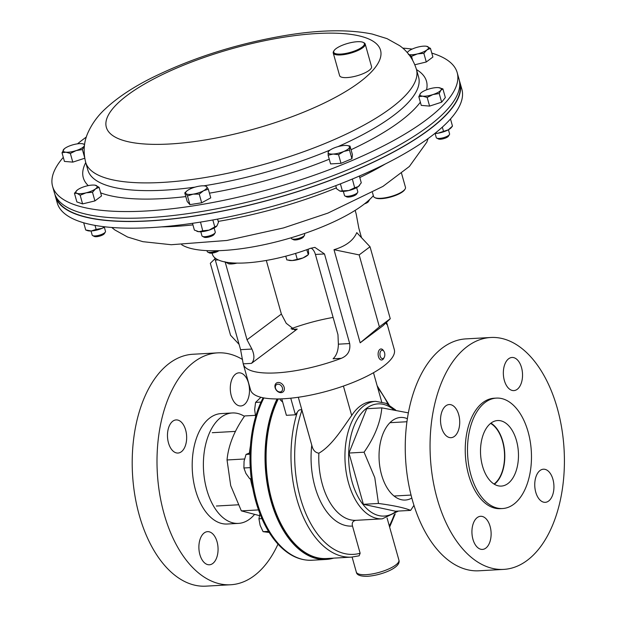 <?xml version="1.0" encoding="UTF-8"?>
<svg xmlns="http://www.w3.org/2000/svg" width="617" height="617" viewBox="0 0 617 617"><rect width="100%" height="100%" fill="white"/><g stroke="black" fill="none" stroke-linecap="round" stroke-linejoin="round"><path stroke-width="0.93" d="M54.998 194.633A210.142 61.492 -15.7 0 0 55.376 196.283L57.258 202.962A210.142 61.492 -15.7 0 0 198.867 222.344A210.142 61.492 -15.7 0 0 461.863 89.234L459.981 82.555A210.142 61.492 -15.7 0 0 459.449 80.943M55.376 196.283A210.142 61.492 -15.7 0 0 196.985 215.665A210.142 61.492 -15.7 0 0 459.981 82.555M402.7 48.111A210.142 61.492 164.3 0 1 412.148 49.082M431.792 53.101A210.142 61.492 164.3 0 1 457.189 72.613A210.142 61.492 164.3 0 1 194.193 205.723A210.142 61.492 164.3 0 1 52.584 186.342A210.142 61.492 164.3 0 1 63.304 157.358M457.189 72.613L459.063 79.292A210.142 61.492 164.3 0 1 196.067 212.402A210.142 61.492 164.3 0 1 54.466 193.021L52.584 186.342M77.48 143.838A210.142 61.492 164.3 0 1 86.326 137.043M55.715 196.26A209.811 61.399 -15.7 0 0 78.081 214.716A209.811 61.399 -15.7 0 0 313.945 186.118A209.811 61.399 -15.7 0 0 459.68 82.709M411.817 498.05A41.362 23.862 -93.2 0 1 381.561 474.789A41.362 23.862 -93.2 0 1 383.851 431.8A41.362 23.862 -93.2 0 1 407.351 418.696M408.338 412.858L381.815 407.868C380.527 422.352 374.612 437.129 364.069 452.199L374.781 477.635L378.476 503.464C393.785 505.5 404.505 507.814 410.637 510.382L413.953 505.354M297.348 412.148A95.342 54.99 -93.2 0 0 296.8 498.929A95.342 54.99 -93.2 0 0 351.497 557.128L359.133 555.809L360.143 553.256L352.5 526.046C351.698 522.815 352.839 520.91 355.909 520.324L382.278 518.843A58.839 33.943 -93.2 0 1 348.52 482.918A58.839 33.943 -93.2 0 1 375.668 401.351L372.059 401.551A58.839 33.943 86.8 0 0 351.69 415.503C343.453 426.817 332.316 445.528 318.873 453.194C315.387 452.647 313.12 450.317 312.063 446.199L301.906 410.305C300.309 409.187 298.79 409.804 297.348 412.148L295.42 414.801L286.396 415.31L281.768 398.844M351.497 557.128L326.601 558.532A95.342 54.99 -93.2 0 1 271.896 500.325A95.342 54.99 -93.2 0 1 278.275 398.937M282.686 402.107L280.265 399.901L279.987 398.906M381.815 407.868L366.729 408.716L348.975 453.048L363.382 504.313L395.543 511.231L410.637 510.382M363.382 504.313L378.476 503.464M348.975 453.048L364.069 452.199M290.746 398.189L295.42 414.801M298.304 397.255L312.063 446.199M373.486 372.722L381.676 401.852M390.26 318.719L382.949 325.753L360.174 342.821L333.998 249.7C345.844 246.144 353.433 240.46 356.773 232.632L370.03 246.754L359.156 254.906L379.386 326.871L390.26 318.719L370.03 246.754M214.631 257.628L240.584 349.677L243.221 363.845A74.657 21.85 -15.7 0 0 243.291 364.123A74.657 21.85 -15.7 0 0 276.524 372.884A74.657 21.85 -15.7 0 0 341.309 358.323C347.865 355.562 350.649 350.633 349.677 343.546L324.488 253.949L314.863 247.378L310.405 248.366A74.657 21.85 164.3 0 1 245.62 262.919A74.657 21.85 164.3 0 1 212.387 254.165L212.086 253.109M243.291 364.123L250.564 389.983A74.657 21.85 -15.7 0 0 283.797 398.744A74.657 21.85 -15.7 0 0 359.734 379.617A74.657 21.85 -15.7 0 0 394.302 349.577L387.036 323.717A74.657 21.85 -15.7 0 0 386.473 322.352M385.872 322.938L387.083 324.735L387.106 324.002A74.657 21.85 -15.7 0 0 387.036 323.717M355.168 210.358L356.125 213.76A74.657 21.85 164.3 0 1 356.194 214.037L358.832 228.205L361.493 237.661M333.111 317.431A74.657 21.85 -15.7 0 0 291.008 328.776M341.309 358.323L333.087 358.786C336.512 355.539 338.27 350.672 338.371 344.178L337.962 334.684L315.41 254.459A11.06 6.378 86.8 0 0 311.23 248.219L311.053 248.134M292.057 329.347L297.24 329.054L251.443 363.382C254.559 360.151 254.705 355.377 251.89 349.045L247.031 339.805L281.375 314.061L266.305 260.451M297.24 329.054L294.833 329.925L286.234 323.3L281.375 314.061M225.166 262.009L247.031 339.805M215.009 258.77L210.32 263.282L230.542 335.239L239.08 344.34M360.174 342.821L379.386 326.871M333.998 249.7L359.156 254.906M259.371 515.604L241.347 510.876L230.704 485.625L227.041 459.974C228.321 445.59 234.198 430.913 244.671 415.943L255.261 415.349M252.816 488.533A55.299 31.899 -93.2 0 1 252.392 487.06A55.299 31.899 -93.2 0 1 250.487 478.738M249.453 452.971A55.299 31.899 -93.2 0 1 250.425 445.991M263.127 397.788A95.728 55.214 86.8 0 0 255.824 501.374A95.728 55.214 86.8 0 0 282.046 548.181C291.417 556.681 301.412 560.699 312.032 560.236L326.108 559.449A96.221 55.499 -93.2 0 1 270.902 500.703A96.221 55.499 -93.2 0 1 277.056 398.944M333.728 558.13A96.136 55.453 -93.2 0 1 271.488 500.642A96.136 55.453 -93.2 0 1 277.65 398.944M241.347 510.876L258.523 509.912M227.041 459.974L244.533 458.986M535.757 492.204A16.59 9.571 86.8 0 0 545.274 502.331A16.59 9.571 86.8 0 0 552.932 479.332A16.59 9.571 86.8 0 0 543.415 469.205A16.59 9.571 86.8 0 0 535.757 492.204M472.938 539.289A16.59 9.571 86.8 0 0 482.455 549.415A16.59 9.571 86.8 0 0 490.114 526.417A16.59 9.571 86.8 0 0 480.597 516.29A16.59 9.571 86.8 0 0 472.938 539.289M441.533 427.55A16.59 9.571 86.8 0 0 451.05 437.684A16.59 9.571 86.8 0 0 458.709 414.678A16.59 9.571 86.8 0 0 449.191 404.551A16.59 9.571 86.8 0 0 441.533 427.55M504.351 380.465A16.59 9.571 86.8 0 0 513.868 390.6A16.59 9.571 86.8 0 0 521.527 367.593A16.59 9.571 86.8 0 0 512.01 357.467A16.59 9.571 86.8 0 0 504.351 380.465M490.931 423.146A32.824 18.934 -93.2 0 1 502.801 441.348A32.824 18.934 -93.2 0 1 494.371 484.252M482.502 466.051A32.824 18.934 86.8 0 0 501.336 486.088A32.824 18.934 86.8 0 0 516.475 440.584A32.824 18.934 86.8 0 0 497.641 420.539A32.824 18.934 86.8 0 0 482.502 466.051M490.708 337.491L465.904 338.887A116.135 66.983 86.8 0 0 412.326 499.886A116.135 66.983 86.8 0 0 478.954 570.787L503.757 569.391A116.135 66.983 86.8 0 0 557.336 408.392A116.135 66.983 86.8 0 0 490.708 337.491A116.135 66.983 86.8 0 0 437.129 498.49A116.135 66.983 86.8 0 0 503.757 569.391M496.384 398.104L494.124 398.227A55.299 31.899 86.8 0 0 468.612 474.897A55.299 31.899 86.8 0 0 500.341 508.655L502.593 508.531A55.299 31.899 86.8 0 0 528.106 431.861A55.299 31.899 86.8 0 0 496.384 398.104A55.299 31.899 86.8 0 0 470.864 474.766A55.299 31.899 86.8 0 0 502.593 508.531M248.474 382.964A16.59 9.571 86.8 0 0 238.956 372.83A16.59 9.571 86.8 0 0 231.298 395.836A16.59 9.571 86.8 0 0 240.823 405.963A16.59 9.571 86.8 0 0 248.474 382.964M185.655 430.049A16.59 9.571 86.8 0 0 176.138 419.915A16.59 9.571 86.8 0 0 168.48 442.921A16.59 9.571 86.8 0 0 177.997 453.048A16.59 9.571 86.8 0 0 185.655 430.049M217.061 541.78A16.59 9.571 86.8 0 0 207.543 531.653A16.59 9.571 86.8 0 0 199.893 554.652A16.59 9.571 86.8 0 0 209.41 564.779A16.59 9.571 86.8 0 0 217.061 541.78M254.389 514.632A55.299 31.899 -93.2 0 1 238.47 523.393A55.299 31.899 -93.2 0 1 206.749 489.628A55.299 31.899 -93.2 0 1 232.262 412.966A55.299 31.899 -93.2 0 1 244.417 416.313M238.47 523.393L227.287 524.018A55.299 31.899 -93.2 0 1 195.558 490.26A55.299 31.899 -93.2 0 1 221.071 413.591L232.262 412.966M277.997 544.14A116.135 66.983 -93.2 0 1 230.704 584.754A116.135 66.983 -93.2 0 1 164.076 513.853A116.135 66.983 -93.2 0 1 217.654 352.862A116.135 66.983 -93.2 0 1 242.535 359.495M230.704 584.754L205.901 586.15A116.135 66.983 -93.2 0 1 139.272 515.249A116.135 66.983 -93.2 0 1 192.851 354.258L217.654 352.862M181.691 244.733A105.067 30.75 -15.7 0 0 277.681 241.502A105.067 30.75 -15.7 0 0 373.347 195.666M494.024 484.044A32.408 18.695 86.8 0 0 500.279 476.255A32.408 18.695 86.8 0 0 502.091 439.859A32.408 18.695 86.8 0 0 497.703 430.435A32.408 18.695 86.8 0 0 490.608 423.393M250.255 467.632L243.892 467.987L244.062 461.254L246.052 454.413L250.062 452.77M250.024 454.189L246.052 454.413M251.273 478.692L249.754 478.777L245.913 473.432L243.892 467.987M268.518 531.36L263.081 531.669L260.104 525.283L258.939 518.797L260.119 512.889M261.947 518.627L258.939 518.797M269.197 532.463L263.081 531.669M261.03 402.091L255.577 402.4L260.898 397.286M255.623 416.706L254.659 409.603L255.577 402.4M200.81 231.745L201.967 235.864A6.91 2.021 -15.7 0 0 202.106 236.118A6.91 2.021 -15.7 0 0 202.453 236.373L204.134 237.213A5.453 1.596 -15.7 0 0 209.433 236.874A5.453 1.596 -15.7 0 0 214.13 234.406L215.125 232.81A6.91 2.021 -15.7 0 0 215.279 232.123L214.122 228.005M202.453 236.373A6.91 2.021 -15.7 0 0 209.171 235.941A6.91 2.021 -15.7 0 0 215.125 232.81M208.322 189.195L210.759 197.856L201.674 202.792L199.245 194.131L203.525 190.753L208.322 189.195L206.718 186.743L205.631 186.11M201.674 202.792L189.905 204.643L187.468 195.982L193.098 194.147L199.245 194.131M189.905 204.643L187.213 201.551L184.776 192.89L185.871 193.53L187.468 195.982M186.612 191.193L184.776 192.89M199.492 186.126A11.06 3.239 164.3 0 1 204.859 185.948A11.06 3.239 164.3 0 1 206.718 186.743A11.06 3.239 164.3 0 1 203.525 190.753A11.06 3.239 164.3 0 1 193.098 194.147A11.06 3.239 -15.7 0 1 185.871 193.53A11.06 3.239 164.3 0 1 186.804 191.023A11.06 3.239 164.3 0 1 189.064 189.512A11.06 3.239 164.3 0 1 199.492 186.126M84.745 158.237L72.791 162.124L64.438 161.415L62.009 152.754L65.926 152.198L70.353 153.463L76.122 150.602L82.393 149.545L84.398 145.867M72.791 162.124L70.353 153.463M64.299 148.813A11.06 3.239 -15.7 0 0 63.597 149.522A11.06 3.239 164.3 0 0 65.926 152.198A11.06 3.239 164.3 0 0 76.122 150.602A11.06 3.239 164.3 0 0 83.981 146.322A11.06 3.239 164.3 0 0 82.354 143.73A11.06 3.239 164.3 0 0 81.652 143.645A11.06 3.239 164.3 0 0 71.456 145.25A11.06 3.239 -15.7 0 0 64.299 148.813L62.009 152.754M84.606 144.324L82.354 143.73M84.606 157.404L82.393 149.545M435.116 133.503L436.281 137.63A6.91 2.021 -15.7 0 0 436.767 138.131L438.448 138.979A5.453 1.596 -15.7 0 0 444.456 138.424A5.453 1.596 -15.7 0 0 448.436 136.172L449.438 134.575A6.91 2.021 -15.7 0 0 449.585 133.889L448.428 129.763M436.767 138.131A6.91 2.021 -15.7 0 0 444.387 137.429A6.91 2.021 -15.7 0 0 449.438 134.575M442.898 88.887L438.471 87.622A11.06 3.239 164.3 0 1 439.165 87.707A11.06 3.239 164.3 0 1 440.8 90.298L442.898 88.887L445.335 97.548L441.641 102.183L439.211 93.522L440.8 90.298A11.06 3.239 -15.7 0 1 432.933 94.571L439.211 93.522M427.172 97.44L432.933 94.571A11.06 3.239 164.3 0 1 422.738 96.175L427.172 97.44L429.602 106.101L421.257 105.384L418.82 96.722L422.738 96.175A11.06 3.239 164.3 0 1 420.408 93.499L418.82 96.722M441.641 102.183L429.602 106.101M421.11 92.781L420.408 93.499A11.06 3.239 164.3 0 1 421.11 92.781A11.06 3.239 164.3 0 1 428.275 89.226A11.06 3.239 164.3 0 1 438.471 87.622M405.114 189.018L404.667 189.735A15.926 4.658 164.3 0 1 386.975 197.91A15.926 4.658 164.3 0 1 375.475 197.941L374.712 197.563A16.59 4.851 -15.7 0 0 386.689 197.525A16.59 4.851 -15.7 0 0 405.114 189.018A16.59 4.851 -15.7 0 0 405.485 187.367L401.544 173.354M372.467 192.519L373.54 196.345A16.59 4.851 -15.7 0 0 374.712 197.563M230.288 262.742L230.557 263.69L228.73 263.814L224.843 261.724M228.776 263.821A11.06 3.239 -15.7 0 0 228.861 263.837A11.06 3.239 -15.7 0 0 236.974 263.112L230.557 263.69M285.779 256.186L286.828 259.911L292.296 260.528A11.06 3.239 -15.7 0 0 302.97 257.945L292.296 260.528A11.06 3.239 164.3 0 1 289.45 260.428A11.06 3.239 164.3 0 1 289.188 260.382M295.582 253.41L297.247 259.325M308.253 249.168L308.693 253.656L308.176 254.744L302.97 257.945A11.06 3.239 -15.7 0 0 307.513 255.353L308.315 254.659L306.765 249.708M341.51 54.026A15.926 4.658 -15.7 0 0 359.256 48.897A15.926 4.658 -15.7 0 0 363.259 42.419A15.926 4.658 -15.7 0 0 356.58 41.763A15.926 4.658 -15.7 0 0 334.059 50.625A15.926 4.658 -15.7 0 0 341.51 54.026M363.259 42.419L364.022 42.797A16.59 4.851 164.3 0 1 365.187 44.015A16.59 4.851 164.3 0 1 357.868 50.525A16.59 4.851 164.3 0 1 341.371 54.89A16.59 4.851 164.3 0 1 333.242 52.993A16.59 4.851 164.3 0 1 333.612 51.35L334.059 50.625M365.187 44.015L371.55 66.659A16.59 4.851 164.3 0 1 364.238 73.168A16.59 4.851 164.3 0 1 347.733 77.534A16.59 4.851 164.3 0 1 339.612 75.636L333.242 52.993M364.524 203.849A5.453 1.596 -15.7 0 0 368.38 201.636L369.375 200.039A6.91 2.021 -15.7 0 0 369.544 199.607A6.91 2.021 -15.7 0 0 369.544 199.592M367.076 201.782A6.91 2.021 -15.7 0 0 369.375 200.039M291.17 237.769L291.34 238.37A6.91 2.021 -15.7 0 0 291.826 238.879L293.507 239.72A5.453 1.596 -15.7 0 0 300.811 238.686A5.453 1.596 -15.7 0 0 303.502 236.913L304.497 235.316A6.91 2.021 -15.7 0 0 304.651 234.63L304.351 233.558M291.826 238.879A6.91 2.021 -15.7 0 0 301.088 237.568A6.91 2.021 -15.7 0 0 304.497 235.316M412.588 60.104L411.524 56.309L417.431 53.91L423.848 53.324L426.285 61.985L432.895 57.034L430.458 48.373L426.517 46.267M423.848 53.324L426.902 49.938L430.458 48.373M426.285 61.985L414.848 64.754M408.408 54.412L411.524 56.309M407.305 52.669A11.06 3.239 164.3 0 1 408.385 51.334L407.189 52.53M408.385 51.334A11.06 3.239 164.3 0 1 408.855 50.956A11.06 3.239 164.3 0 1 418.326 46.985A11.06 3.239 164.3 0 1 426.44 46.26A11.06 3.239 164.3 0 1 427.35 46.476A11.06 3.239 -15.7 0 1 426.902 49.938A11.06 3.239 164.3 0 1 417.431 53.91A11.06 3.239 164.3 0 1 408.87 54.551M206.965 250.625L207.235 251.574A6.91 2.021 -15.7 0 0 207.721 252.083L209.402 252.924A5.453 1.596 -15.7 0 0 211.446 253.163A5.453 1.596 -15.7 0 0 218.873 250.679M207.721 252.083A6.91 2.021 -15.7 0 0 210.312 252.384A6.91 2.021 -15.7 0 0 217.084 250.733M91.031 230.982L92.188 235.108A6.91 2.021 -15.7 0 0 92.673 235.609L94.355 236.458A5.453 1.596 -15.7 0 0 98.766 236.342A5.453 1.596 -15.7 0 0 103.664 234.329A5.453 1.596 -15.7 0 0 104.35 233.642L105.345 232.046A6.91 2.021 -15.7 0 0 105.499 231.367L104.342 227.241M92.673 235.609A6.91 2.021 -15.7 0 0 98.265 235.47A6.91 2.021 -15.7 0 0 104.481 232.917A6.91 2.021 -15.7 0 0 105.345 232.046M99.098 187.298L101.527 195.959L94.918 200.918L82.593 203.903L80.164 195.242L86.072 192.836L92.488 192.257L95.535 188.864L99.098 187.298L95.157 185.2M94.918 200.918L92.488 192.257M82.593 203.903L76.878 201.929L74.449 193.268L77.048 193.345L80.164 195.242M77.495 189.882A11.06 3.239 -15.7 0 0 77.025 190.26A11.06 3.239 -15.7 0 0 77.048 193.345A11.06 3.239 164.3 0 0 86.072 192.836A11.06 3.239 164.3 0 0 95.535 188.864A11.06 3.239 164.3 0 0 95.982 185.409A11.06 3.239 164.3 0 0 95.08 185.185A11.06 3.239 164.3 0 0 86.958 185.91A11.06 3.239 164.3 0 0 77.495 189.882L74.449 193.268M343.337 191.363L344.494 195.489A6.91 2.021 -15.7 0 0 344.98 195.998L346.661 196.838A5.453 1.596 -15.7 0 0 348.705 197.078A5.453 1.596 -15.7 0 0 356.657 194.031L357.652 192.435A6.91 2.021 -15.7 0 0 357.806 191.748L356.641 187.622M344.98 195.998A6.91 2.021 -15.7 0 0 347.572 196.299A6.91 2.021 -15.7 0 0 357.652 192.435M349.492 150.085L350.009 146.082L347.386 145.566A11.06 3.239 164.3 0 1 349.492 147.178A11.06 3.239 164.3 0 1 343.769 151.466L349.492 150.085L351.929 158.746L340.993 163.328L338.563 154.666L343.769 151.466A11.06 3.239 -15.7 0 1 333.095 154.049L338.563 154.666M350.009 146.082L352.446 154.744L351.929 158.746M328.144 155.253L333.095 154.049A11.06 3.239 164.3 0 1 328.144 152.345L328.144 155.253L330.581 163.914L340.993 163.328M328.66 151.258L328.144 152.345A11.06 3.239 164.3 0 1 329.331 150.648A11.06 3.239 164.3 0 1 333.874 148.057A11.06 3.239 164.3 0 1 344.548 145.465A11.06 3.239 164.3 0 1 347.386 145.566M212.834 219.976L214.77 226.886L216.976 225.837A11.06 3.239 164.3 0 1 216.968 225.853A11.06 3.239 164.3 0 1 209.109 230.118A11.06 3.239 164.3 0 1 198.913 231.714A11.06 3.239 164.3 0 1 197.255 231.39A11.06 3.239 164.3 0 1 197.093 231.329M192.481 223.308L194.386 230.087L198.913 231.714L202.731 230.804L200.51 222.081M214.77 226.886L209.109 230.118L202.731 230.804M216.968 225.853L218.464 222.251L217.577 219.097M434.977 133.349L437.893 133.218L448.32 129.825L452.5 126.084L451.274 127.611A11.06 3.239 164.3 0 1 448.32 129.825A11.06 3.239 164.3 0 1 437.893 133.218A11.06 3.239 164.3 0 1 434.761 133.519M442.327 127.133L443.422 131.02M452.477 126.115L450.503 118.95M105.052 226.832A11.06 3.239 164.3 0 1 101.952 228.383A11.06 3.239 164.3 0 1 91.277 230.966A11.06 3.239 164.3 0 1 87.475 230.627L85.709 229.987L83.688 222.783M94.995 225.382L96.129 229.401L91.277 230.966L85.709 229.987M96.129 229.401L101.952 228.383L104.743 226.794M359.595 185.347A11.06 3.239 164.3 0 1 359.495 185.47A11.06 3.239 164.3 0 1 358.33 186.558A11.06 3.239 164.3 0 1 348.86 190.522A11.06 3.239 164.3 0 1 339.836 191.031A11.06 3.239 164.3 0 1 339.782 191.015A11.06 3.239 164.3 0 1 339.743 191M335.748 185.655L336.62 188.779L339.836 191.031L348.86 190.522L354.667 187.761L352.338 179.03M340.399 183.851L342.342 190.746M359.372 176.046L361.277 182.809L358.33 186.558L354.667 187.761M383.928 351.328L383.342 350.433A5.53 3.193 86.8 0 0 381.005 348.952A5.53 3.193 86.8 0 0 378.329 356.125A5.53 3.193 86.8 0 0 381.622 359.996A5.53 3.193 86.8 0 0 383.782 358.253L384.268 357.305A4.226 2.437 86.8 0 0 384.661 353.148A4.226 2.437 86.8 0 0 383.928 351.328A4.226 2.437 86.8 0 0 380.944 350.842A4.226 2.437 86.8 0 0 380.095 355.677A4.226 2.437 86.8 0 0 384.268 357.305M284.267 387.784A5.53 4.219 -126.9 0 0 280.997 383.203A5.53 4.219 -126.9 0 0 276.323 383.134A5.53 4.219 -126.9 0 0 275.02 387.322A5.53 4.219 -126.9 0 0 278.282 391.903A5.53 4.219 -126.9 0 0 282.956 391.98A5.53 4.219 -126.9 0 0 284.267 387.784M282.501 388.24A4.226 3.224 -126.9 0 0 278.205 384.175A4.226 3.224 -126.9 0 0 275.429 387.885A4.226 3.224 -126.9 0 0 279.725 391.949A4.226 3.224 -126.9 0 0 282.501 388.24M218.217 221.395A171.788 50.27 -15.7 0 0 336.373 187.892M359.796 177.534A171.788 50.27 -15.7 0 0 385.301 163.975M161.546 226.871A171.788 50.27 -15.7 0 0 192.92 224.889M195.057 187.121A171.788 50.27 164.3 0 1 87.838 170.022L85.663 162.279A171.788 50.27 164.3 0 0 201.427 178.128A171.788 50.27 164.3 0 0 416.421 69.312L418.596 77.048A171.788 50.27 164.3 0 1 337.993 146.63M185.817 196.576A178.244 52.16 164.3 0 1 100.656 192.859M88.27 185.624A178.244 52.16 164.3 0 1 85.748 162.572M330.188 149.993A171.788 50.27 164.3 0 1 203.78 185.833M284.568 37.089A142.411 41.671 164.3 0 1 374.704 68.148A142.411 41.671 164.3 0 1 202.307 140.421A142.411 41.671 164.3 0 1 112.171 109.363A142.411 41.671 164.3 0 1 284.568 37.089M416.498 69.598A178.244 52.16 164.3 0 1 426.548 89.835M420.354 102.167A178.244 52.16 164.3 0 1 351.034 149.73M329.254 159.201A178.244 52.16 164.3 0 1 209.441 193.167M366.159 574.658A22.119 6.471 -15.7 0 0 388.664 568.99A22.119 6.471 -15.7 0 0 398.906 560.097C401.42 567.524 381.568 575.314 367.686 576.278C360.459 576.463 356.672 575.052 356.317 572.067A22.119 6.471 -15.7 0 0 366.159 574.658M396.33 511.184A56.186 32.408 -93.2 0 1 352.06 481.769A56.186 32.408 -93.2 0 1 357.359 419.12A56.186 32.408 -93.2 0 1 393.615 409.649M360.143 553.256A92.681 53.463 -93.2 0 1 300.332 497.772A92.681 53.463 -93.2 0 1 301.906 410.305M355.909 520.324A58.839 33.943 -93.2 0 1 322.359 484.391A58.839 33.943 -93.2 0 1 318.873 453.194M352.5 526.046A64.369 37.128 -93.2 0 1 314.986 486.79A64.369 37.128 -93.2 0 1 311.755 445.351M377.751 387.9A92.681 53.463 -93.2 0 1 388.07 404.282M394.278 514.539A92.681 53.463 -93.2 0 1 389.312 525.954M343.414 386.065L351.69 415.503M243.221 363.845L251.443 363.382M386.458 324.033L387.106 324.002M240.584 349.677L251.89 349.045M215.402 260.081L218.256 259.927M338.371 344.178L349.677 343.546M315.41 254.459L324.488 253.949M263.883 397.934A96.221 55.499 86.8 0 0 256.826 501.49A96.221 55.499 86.8 0 0 312.032 560.236M331.321 558.724A96.221 55.499 -93.2 0 1 326.108 559.449L333.758 558.13M428.121 138.532L426.771 142.234L409.387 166.467L382.926 186.411L327.882 213.12L283.481 227.935L226.832 240.468L171.248 244.725L142.859 241.671L127.588 237.021L114.893 229.979L111.739 227.465M416.421 69.312C413.213 59.193 407.613 51.304 399.631 45.658L387.052 38.64L372.167 34.035C349.114 29.392 320.933 29.747 287.615 35.107C238.563 43.213 193.422 57.396 152.183 77.665C133.01 87.236 117.446 97.586 105.484 108.708C97.787 115.695 91.864 123.878 87.707 133.257C83.804 142.257 83.125 151.936 85.663 162.279M398.906 560.097L387.075 518.018M395.651 410.004L386.08 403.31L375.668 401.351M389.62 527.065L395.212 513.861M389.072 404.845L377.141 385.725M398.412 511.069L382.278 518.843M356.317 572.067L352.106 557.089M406.911 421.743L389.936 422.699M411.038 495.073L394.062 496.022M235.416 431.399L212.248 432.702M238.193 504.799L216.374 506.025M266.806 472.676L266.343 472.699M266.081 456.102L265.618 456.125M282.787 527.188L282.185 527.219M277.172 401.258L276.547 401.297M204.859 185.948L205.839 186.11M186.804 191.023L186.295 191.463M289.45 260.428L288.733 260.312M329.331 150.648L328.522 151.342M197.255 231.39L196.8 231.228"/></g></svg>
